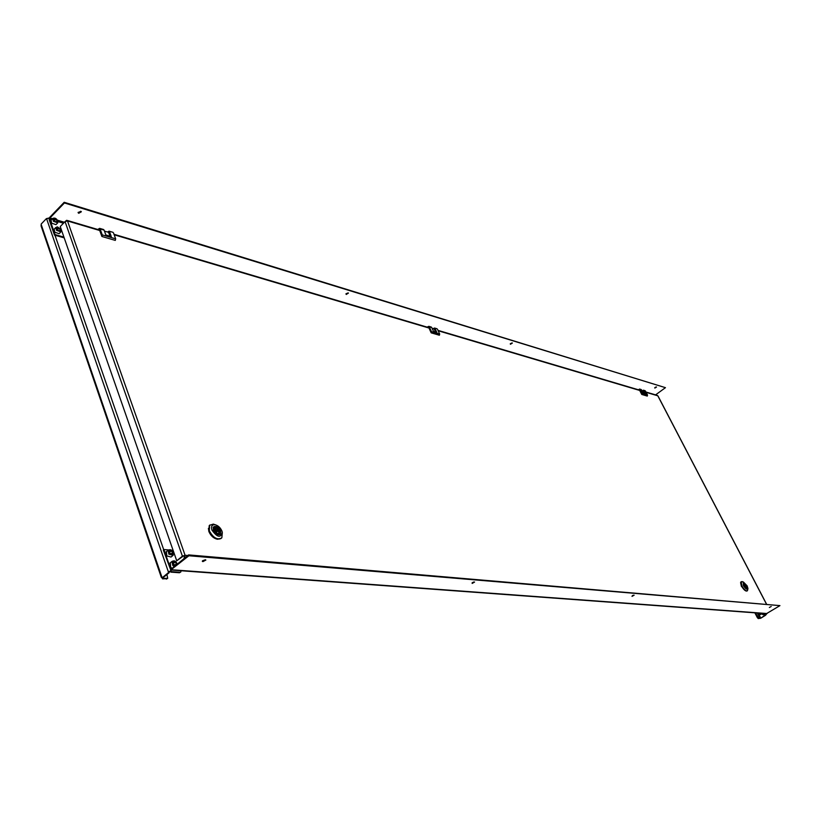 <?xml version="1.0" encoding="UTF-8"?>
<svg xmlns="http://www.w3.org/2000/svg" width="821" height="821" viewBox="0 0 821 821"><rect width="100%" height="100%" fill="white"/><g stroke="black" fill="none" stroke-linecap="round" stroke-linejoin="round"><path stroke-width="1.23" d="M202.931 561.626L205.866 560.045L205.26 559.748L202.325 561.328L202.931 561.626M202.52 560.774L205.373 559.758M472.147 583.433L474.569 582.079L472.147 583.433M472.147 582.746L473.963 581.945M632.006 596.385L634.13 595.194L632.006 596.385M632.303 595.707L633.36 595.204M769.349 607.509L771.206 606.473L769.349 607.509M171.733 568.655L170.511 568.563L163.933 549.536L163.328 550.029L170.747 569.99L188.902 555.755L188.604 554.904L779.95 605.621L766.434 613.667L171.137 570.02M163.933 549.536L168.49 549.926M171.23 550.173L173.098 550.327M170.511 568.563L171.415 568.912L188.604 554.904M188.902 555.755L779.95 605.621M180.353 572.247L179.45 572.75L170.871 572.134L170.44 571.447L169.095 571.888L169.167 572.699L163.02 577.697L161.327 577.409L41.091 225.96L41.214 224.01L46.376 218.632L49.322 217.955M49.157 217.904L48.685 218.56M179.45 572.75L180.066 572.268L171.476 571.642L171.045 570.954L168.356 571.837L169.167 572.699M170.871 572.134L171.476 571.642M180.066 572.268L180.846 571.96L180.948 570.739M170.44 571.447L170.706 569.979M46.376 218.632L47.146 218.981M162.281 577.645L168.428 572.648M169.095 571.888L168.356 571.837L46.694 219.033M161.327 577.409L163.194 578.384L167.71 578.323L166.93 574.515M162.158 578.179L162.589 578.877L166.92 578.631M162.589 578.877L163.194 578.384M167.227 578.61L166.314 579.123M654.83 388.087L656.523 387.03L654.83 388.087M510.436 344.266L512.355 343.075L510.436 344.266M348.166 292.881L345.908 293.846M346.246 294.441L348.412 293.107L346.246 294.441M81.135 211.469L78.118 212.393M78.765 213.275L78.139 212.762L80.735 211.264L81.361 211.777L78.765 213.275M63.925 237.105L55.007 234.56L54.494 235.093L64.182 237.854M55.007 234.56L49.691 219.197L51.456 219.71M54.494 235.093L49.178 219.73L49.742 217.308L64.202 202.284L64.438 202.961L49.968 217.986L49.691 219.197M655.589 394.87L665.451 387.666L64.438 202.961M64.202 202.284L665.451 387.666M656.215 386.917L654.778 387.666M512.078 342.901L510.262 343.783M766.096 614.118L762.873 614.662L761.693 613.318M766.28 614.59L762.873 614.662M762.319 613.369L763.325 614.385M765.562 615.257L760.975 618.1L765.47 614.847M755.484 612.866L758.799 618.346L760.975 618.1M759.938 617.926L760.636 617.772L758.204 613.071M758.799 618.346L760.082 618.439M754.858 612.825L757.331 617.597L757.783 617.32M758.347 618.634L757.331 617.597M54.186 229.141L54.761 232.189L59.102 233.687L60.672 232.076M57.275 227.817L56.967 228.967L58.301 230.557L59.923 230.988L60.231 229.839L58.907 228.248L57.275 227.817M57.542 229.654L58.907 228.248M59.276 230.814L60.231 229.839M51.056 220.131L51.631 223.148L55.972 224.656L57.542 223.045M54.145 218.797L53.837 219.936L55.161 221.516L56.782 221.957L57.09 220.818L55.777 219.238L54.145 218.797M54.422 220.644L55.777 219.238M56.156 221.793L57.09 220.818M760.369 614.436L759.415 614.313L758.861 613.113L759.856 614.724M759.753 613.338L760.4 614.118M758.953 613.123L760.42 614.406M760.102 614.313L759.261 613.143L760.256 614.416L760.78 613.995M759.322 613.154L760.749 614.447L761.395 613.954M759.651 613.174L761.088 614.149M759.723 613.174L761.118 614.149M760.503 614.108L760.082 613.205L760.862 614.046M760.143 613.205L761.467 613.677M760.533 613.236L761.621 613.913L760.667 613.246M761.016 613.277L761.642 613.759M760.277 614.385L759.979 613.677M760.769 613.934L760.472 613.236M760.81 613.923L760.523 613.236L761.005 613.749M759.168 613.133L760.308 614.457M759.538 613.164L760.615 614.262M759.938 613.195L760.913 614.077M760.379 613.225L761.221 613.892M760.851 613.256L761.519 613.698M760.041 613.205L760.708 613.934M762.247 614.221L761.478 613.595M170.337 562.785L170.655 567.137L172.112 568.348M176.351 564.889L176.494 563.791L175.037 562.067L173.364 561.985L173.149 563.627L174.606 565.361L175.715 565.412M174.842 565.371L173.18 563.38M173.416 563.391L175.037 562.067M174.873 565.115L176.494 563.791M166.447 551.63L166.776 555.93L171.045 557.028L172.677 555.684M169.475 550.809L169.259 552.43L170.717 554.154L172.389 554.247L172.605 552.625L171.148 550.901L169.475 550.809M170.963 554.165L169.29 552.215M169.537 552.225L171.148 550.901M170.994 553.949L172.605 552.625M170.409 571.416L169.239 571.365M657.046 395.322L657.96 396.081M184.376 558.352L185.084 555.283L182.406 556.156L176.741 560.784L60.251 226.555L65.054 221.608L67.763 220.87L66.645 220.305L66.583 220.9M66.645 220.305L65.28 221.403M185.023 557.12L184.468 555.786L183.134 556.217L176.741 560.784M184.007 558.321L184.448 556.7M99.731 230.506L67.507 220.962L185.084 555.283L184.468 555.786M108.505 232.312L110.076 236.212M112.826 232.281L109.07 231.163L107.479 232.015M109.542 231.738L111.307 236.581L105.858 234.97L104.103 230.116L100.1 228.926L102.256 234.898L115.669 238.839L115.299 240.399L101.896 236.479L99.249 229.182L98.684 229.757M97.761 229.48L99.618 228.351L100.1 228.926M113.493 232.918L115.669 238.839M101.896 236.479L102.256 234.898M103.425 229.48L104.103 230.116M434.104 328.934L435.694 332.084M436.813 328.708L434.576 328.041L433.119 328.636M435.048 328.513L436.844 332.423L433.519 331.438L431.723 327.528L429.28 326.809L431.487 331.622L439.666 334.024L439.368 335.235L431.189 332.844L428.5 326.963L427.987 327.394M427.115 327.127L428.819 326.327L429.28 326.809M437.46 329.231L439.666 334.024M431.189 332.844L431.487 331.622M431.076 326.994L431.723 327.528M642.997 390.919L644.485 393.557M644.865 390.622L642.094 390.642M643.828 390.591L645.522 393.864L643.284 393.208L641.591 389.934L639.949 389.441L642.032 393.464L647.533 395.086L647.287 396.081L641.786 394.47L639.241 389.554L638.789 389.893M637.989 389.657L639.949 389.441M645.46 391.083L647.533 395.086M641.786 394.47L642.032 393.464M640.996 389.472L641.591 389.934M220.439 534.143L220.592 530.941C218.345 526.897 215.964 525.584 213.45 526.99L213.286 530.181C215.543 534.235 217.924 535.559 220.439 534.143L219.833 534.635M215.01 524.722C218.109 525.491 220.418 527.616 221.947 531.084L222.255 532.152C220.787 538.258 217.339 537.56 211.91 530.038C210.915 526.394 211.951 524.619 215.01 524.722L213.296 524.106L209.612 525.296L209.334 530.869C213.275 537.971 217.442 540.28 221.844 537.817L222.327 532.562M215.533 524.835L213.296 524.106M209.899 524.988L209.222 525.625L208.945 531.197C212.598 537.981 216.672 540.403 221.157 538.453M217.534 539.274C213.706 538.484 210.823 535.908 208.883 531.556L208.39 528.344M217.534 534.122L218.581 533.209L218.838 534.861M216.087 526.672L215.112 527.472L216.231 526.589L216.765 528.026C219.484 529.986 220.12 531.731 218.684 533.27L219.186 534.656C221.752 532.347 220.777 529.678 216.262 526.641L216.6 528.077L214.466 529.822M215.235 527.975L214.712 526.477L213.439 530.222L217.637 534.502L217.052 533.075M216.19 532.49L217.411 531.392M217.606 534.635L214.681 528.396L214.425 529.791M747.028 588.226L746.628 585.804L743.436 583.105L743.836 585.517L746.874 588.329M743.364 581.976L747.151 585.866L747.941 588.503C747.172 590.083 745.632 589.068 743.313 585.465L743.364 581.976L741.178 581.771L741.876 585.989C744.083 589.694 745.95 591.274 747.459 590.73L747.9 588.811M742.451 581.709L741.938 581.555M740.87 581.966L741.568 586.184C743.785 589.878 745.642 591.459 747.151 590.925L747.151 590.925M746.176 591.089L741.394 586.389L740.593 582.602M745.961 587.59L746.771 588.349M743.805 583.423L746.843 588.216C747.326 586.676 746.453 584.993 744.226 583.177L744.585 584.08L743.98 584.47M744.083 584.07L745.796 587.282L743.631 583.105L743.898 585.537L745.735 587.251M745.807 587.282L746.248 588.175M171.702 569.753L767.163 613.544M54.976 235.227L163.707 549.721M41.255 224.697L161.891 577.101M57.993 221.629L63.463 223.24M64.428 222.245L57.326 220.151M52.431 218.714L49.968 217.986M766.137 614.2L765.839 613.626M757.331 613L759.938 618.039M57.429 227.191L55.756 227.53L56.546 230.342L60.887 231.85L60.928 230.424M60.118 228.843C56.803 226.452 55.787 226.832 57.08 229.962C60.405 232.353 61.411 231.974 60.118 228.843M54.278 218.17L52.616 218.509L53.416 221.301L57.757 222.819L57.788 221.413M56.977 219.833C53.673 217.442 52.657 217.801 53.95 220.921C57.265 223.312 58.27 222.953 56.977 219.833M174.575 561.225L171.969 561.451L172.759 565.412L174.216 566.623M177.203 564.191L176.299 562.488C172.769 560.291 171.784 561.112 173.344 564.94L174.852 566.11M170.655 550.049L168.079 550.286L168.88 554.206L173.139 555.304L173.364 553.231M172.41 551.332C168.89 549.126 167.905 549.926 169.454 553.734C172.974 555.93 173.97 555.129 172.41 551.332M428.993 328.031L114.181 234.785M639.703 390.447L438.157 330.75M766.393 603.989L657.816 395.814L646.117 392.346M185.084 555.283L187.845 555.519M182.406 556.156L65.054 221.608M217.155 533.178L217.175 533.137C214.404 531.136 213.768 529.391 215.215 527.862L214.63 526.415L213.08 527.718M216.816 529.894L216.19 530.561L217.586 530.818M217.524 531.3L216.21 529.956L214.928 531.013M218.509 533.25L217.514 534.061L219.053 532.87L216.693 528.18L214.507 529.976M215.256 527.882L214.681 528.396M220.705 531.854L220.315 534.163L219.166 534.83M744.093 583.988L743.344 583.249M744.996 585.229L745.54 586.05M745.509 586.184L744.842 585.219L744.329 585.547M745.94 587.538L744.637 584.142L743.98 584.562M744.124 583.146L744.206 583.146C746.474 585.168 747.397 586.871 746.946 588.236L746.597 588.349M53.97 229.377L55.756 227.53C58.117 227.201 55.551 225.559 60.21 228.833L60.887 231.85M50.84 220.356L52.616 218.509C54.381 217.688 55.869 218.119 57.07 219.823L57.757 222.819M169.865 563.175L171.969 561.451C173.847 560.476 175.325 560.794 176.382 562.416L177.336 564.089M165.986 552.01L168.079 550.286C169.957 549.311 171.425 549.639 172.502 551.26L173.139 555.304M114.006 234.293L428.808 327.63M437.973 330.35L639.538 390.119M645.942 392.017L657.221 395.353M67.476 220.5L99.557 230.013M657.96 395.907L766.486 603.999M108.926 232.435L104.462 231.112M113.021 232.333L109.07 231.163M103.62 229.541L99.618 228.351M434.494 329.047L432.092 328.328M436.998 328.759L434.576 328.041M431.251 327.045L428.819 326.327M643.346 391.022L641.94 390.601M645.029 390.673L643.397 390.191M641.16 389.523L639.518 389.031M214.753 526.497L213.316 527.174M220.315 534.163C221.095 530.684 219.741 528.16 216.231 526.589L215.092 527.431M744.965 586.522L745.478 586.204"/></g></svg>
